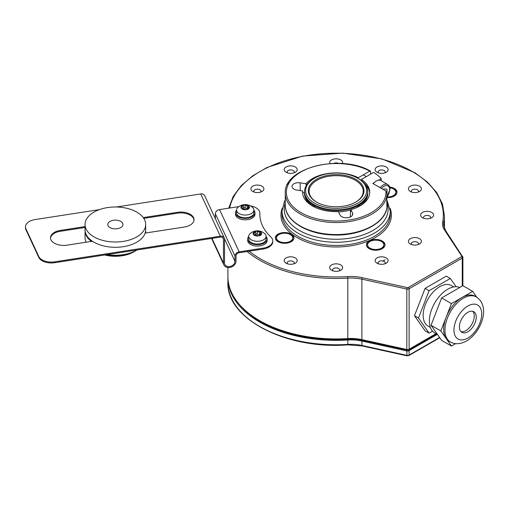 <?xml version="1.0" encoding="UTF-8"?>
<svg xmlns="http://www.w3.org/2000/svg" width="509" height="509" viewBox="0 0 509 509"><rect width="100%" height="100%" fill="white"/><g stroke="black" fill="none" stroke-linecap="round" stroke-linejoin="round"><path stroke-width="0.76" d="M291.625 241.088A7.037 4.066 180 0 1 291.498 241.546M277.634 241.088A7.037 4.066 0 0 0 277.768 241.546M293.909 238.358A9.308 5.376 180 0 0 291.212 234.999A9.308 5.376 0 0 0 290.085 234.445M279.174 234.445A9.308 5.376 0 0 0 275.35 238.358M278.048 241.718A9.308 5.376 0 0 0 288.196 242.882A9.308 5.376 0 0 0 293.941 237.913A9.308 5.376 0 0 0 291.212 234.115A9.308 5.376 0 0 0 281.07 232.95A9.308 5.376 0 0 0 275.318 237.913A9.308 5.376 0 0 0 278.048 241.718M382.291 241.037A9.308 5.376 0 0 0 372.149 239.873A9.308 5.376 0 0 0 366.397 244.835A9.308 5.376 0 0 0 369.127 248.64A9.308 5.376 0 0 0 379.275 249.804A9.308 5.376 0 0 0 385.02 244.835A9.308 5.376 0 0 0 382.291 241.037M386.891 197.607A9.308 5.376 0 0 0 397.014 192.256A9.308 5.376 0 0 0 394.284 188.451A9.308 5.376 0 0 0 389.659 187M288.45 182.756A9.308 5.376 0 0 0 287.394 184.614M386.229 257.904A6.496 3.748 0 0 0 377.042 257.904A6.496 3.748 0 0 0 377.042 263.204L377.042 263.204A6.496 3.748 0 0 0 386.229 263.204A6.496 3.748 0 0 0 386.229 257.904M340.756 264.934A6.496 3.748 0 0 0 331.575 264.934A6.496 3.748 0 0 0 331.575 270.241L331.575 270.241A6.496 3.748 0 0 0 340.756 270.241A6.496 3.748 0 0 0 340.756 264.934M295.29 257.904A6.496 3.748 0 0 0 286.103 257.904A6.496 3.748 0 0 0 286.103 263.204L286.103 263.204A6.496 3.748 0 0 0 295.29 263.204A6.496 3.748 0 0 0 295.29 257.904M262.001 186.179A6.496 3.748 0 0 0 252.814 186.179A6.496 3.748 0 0 0 252.814 191.486L252.814 191.486A6.496 3.748 0 0 0 262.001 191.486A6.496 3.748 0 0 0 262.001 186.179M295.29 166.965A6.496 3.748 0 0 0 286.103 166.965A6.496 3.748 0 0 0 286.103 172.265L286.103 172.265A6.496 3.748 0 0 0 295.29 172.265A6.496 3.748 0 0 0 295.29 166.965M342.436 163.554A6.496 3.748 0 0 0 340.756 159.928A6.496 3.748 0 0 0 332.918 159.33A6.496 3.748 0 0 0 329.889 163.554M386.229 166.965A6.496 3.748 0 0 0 377.042 166.965A6.496 3.748 0 0 0 377.042 172.265L377.042 172.265A6.496 3.748 0 0 0 386.229 172.265A6.496 3.748 0 0 0 386.229 166.965M419.518 186.179A6.496 3.748 0 0 0 410.33 186.179A6.496 3.748 0 0 0 410.33 191.486L410.33 191.486A6.496 3.748 0 0 0 419.518 191.486A6.496 3.748 0 0 0 419.518 186.179M431.702 212.431A6.496 3.748 0 0 0 422.515 212.431A6.496 3.748 0 0 0 422.515 217.737L422.515 217.737A6.496 3.748 0 0 0 431.702 217.737A6.496 3.748 0 0 0 431.702 212.431M419.518 238.683A6.496 3.748 0 0 0 410.33 238.683A6.496 3.748 0 0 0 410.33 243.989L410.33 243.989A6.496 3.748 0 0 0 419.518 243.989A6.496 3.748 0 0 0 419.518 238.683M384.989 245.281A9.308 5.376 180 0 0 382.291 241.921A9.308 5.376 0 0 0 381.165 241.368M370.253 241.368A9.308 5.376 0 0 0 366.429 245.281M382.704 248.01A7.037 4.066 180 0 1 382.577 248.468M368.713 248.01A7.037 4.066 0 0 0 368.84 248.468M396.982 192.695A9.308 5.376 180 0 0 394.284 189.335A9.308 5.376 0 0 0 393.158 188.782M394.698 195.431A7.037 4.066 180 0 1 394.564 195.882M384.88 263.802A3.576 2.061 180 0 0 385.211 262.943A3.576 2.061 180 0 0 384.161 261.48A3.576 2.061 0 0 0 380.268 261.034A3.576 2.061 0 0 0 378.066 262.943A3.576 2.061 0 0 0 378.391 263.802M339.414 270.839A3.576 2.061 180 0 0 339.738 269.974A3.576 2.061 180 0 0 338.695 268.517A3.576 2.061 0 0 0 334.801 268.071A3.576 2.061 0 0 0 332.593 269.974A3.576 2.061 0 0 0 332.918 270.839M293.941 263.802A3.576 2.061 180 0 0 294.266 262.943A3.576 2.061 180 0 0 293.222 261.48A3.576 2.061 0 0 0 289.328 261.034A3.576 2.061 0 0 0 287.121 262.943A3.576 2.061 0 0 0 287.451 263.802M260.653 192.084A3.576 2.061 180 0 0 260.983 191.219A3.576 2.061 180 0 0 259.934 189.762A3.576 2.061 0 0 0 256.04 189.316A3.576 2.061 0 0 0 253.838 191.219A3.576 2.061 0 0 0 254.163 192.084M293.941 172.863A3.576 2.061 180 0 0 294.266 172.004A3.576 2.061 180 0 0 293.222 170.54A3.576 2.061 0 0 0 289.328 170.095A3.576 2.061 0 0 0 287.121 172.004A3.576 2.061 0 0 0 287.451 172.863M338.396 163.357A3.576 2.061 0 0 0 333.936 163.357M384.88 172.863A3.576 2.061 180 0 0 385.211 172.004A3.576 2.061 180 0 0 384.161 170.54A3.576 2.061 0 0 0 380.268 170.095A3.576 2.061 0 0 0 378.066 172.004A3.576 2.061 0 0 0 378.391 172.863M418.169 192.084A3.576 2.061 180 0 0 418.493 191.219A3.576 2.061 180 0 0 417.45 189.762A3.576 2.061 0 0 0 413.556 189.316A3.576 2.061 0 0 0 411.348 191.219A3.576 2.061 0 0 0 411.679 192.084M430.353 218.336A3.576 2.061 180 0 0 430.678 217.47A3.576 2.061 180 0 0 429.634 216.013A3.576 2.061 0 0 0 425.74 215.568A3.576 2.061 0 0 0 423.533 217.47A3.576 2.061 0 0 0 423.863 218.336M418.169 244.587A3.576 2.061 180 0 0 418.493 243.722A3.576 2.061 180 0 0 417.45 242.265A3.576 2.061 0 0 0 413.556 241.82A3.576 2.061 0 0 0 411.348 243.722A3.576 2.061 0 0 0 411.679 244.587M227.905 267.505L227.905 276.432A108.264 62.505 0 0 0 347.819 338.574A30.311 17.503 0 0 1 361.88 339.624L406.818 349.511L406.818 289.048A2.163 1.247 0 0 0 409.115 288.762L462.255 258.088A2.163 1.247 0 0 0 462.885 257.21L445.502 230.437L443.625 224.577A30.311 17.503 180 0 1 443.803 222.694A108.264 62.505 0 0 0 444.427 215.969L442.486 204.058L436.735 192.612L427.426 182.044L414.899 172.71L382.062 158.929L342.805 153.126L302.613 156.098L267.123 167.436L252.731 175.796L241.279 185.6L233.173 196.512L228.732 208.175M436.035 333.688L409.115 349.225A2.163 1.247 180 0 1 406.818 349.511L406.818 350.046A2.163 1.247 180 0 0 409.115 349.759L436.499 333.949M280.262 242.659A8.119 4.689 180 0 1 278.887 242.023L279.613 242.443L278.887 242.023A8.119 4.689 0 0 1 276.514 238.708L276.514 237.913A8.119 4.689 0 0 0 278.887 241.228A8.119 4.689 180 0 0 287.738 242.246A8.119 4.689 180 0 0 292.751 237.913L292.751 238.708A8.119 4.689 180 0 1 290.372 242.023A8.119 4.689 180 0 1 289.004 242.659M276.514 237.913A8.119 4.689 0 0 1 281.522 233.586A8.119 4.689 0 0 1 290.372 234.598A8.119 4.689 180 0 1 292.751 237.913M371.341 249.582A8.119 4.689 180 0 1 369.967 248.946L370.692 249.365L369.967 248.946A8.119 4.689 0 0 1 367.587 245.631L367.587 244.835A8.119 4.689 0 0 0 369.967 248.15A8.119 4.689 180 0 0 378.817 249.168A8.119 4.689 180 0 0 383.831 244.835L383.831 245.631A8.119 4.689 180 0 1 381.451 248.946A8.119 4.689 180 0 1 380.083 249.582M367.587 244.835A8.119 4.689 0 0 1 372.601 240.509A8.119 4.689 0 0 1 381.451 241.52A8.119 4.689 180 0 1 383.831 244.835M389.849 187.732A8.119 4.689 0 0 1 393.444 188.941A8.119 4.689 180 0 1 395.817 192.256L395.817 193.051A8.119 4.689 180 0 1 393.444 196.366A8.119 4.689 180 0 1 392.07 197.002M395.817 192.256A8.119 4.689 180 0 1 387.177 196.932M459.417 326.905A11.911 6.878 -60 0 1 464.615 314.918A11.911 6.878 -60 0 1 473.79 311.731A11.911 6.878 -60 0 1 476.259 317.183A11.911 6.878 -60 0 1 471.06 329.164A11.911 6.878 -60 0 1 461.886 332.358A11.911 6.878 -60 0 1 459.417 326.905M472.715 311.298A11.911 6.878 -60 0 1 474.267 316.032A11.911 6.878 -60 0 1 469.712 327.306A11.911 6.878 -60 0 1 460.969 331.639M432.555 331.149L429.1 333.141L425.079 330.818L414.472 315.726L425.079 288.387L446.291 276.139L450.312 278.461L456.121 286.726M482.882 305.909L483.111 306.857M455.606 343.639L451.445 346.044L440.839 330.952L451.445 303.612L472.657 291.364L476.768 297.205M472.657 291.364L462.853 285.702L441.634 297.95L431.028 325.289L441.634 340.381L451.445 346.044M429.1 333.141L418.487 318.049L429.1 290.709L450.312 278.461M453.774 286.923L451.4 285.549A23.382 13.501 -60 0 0 439.706 286.707A23.382 13.501 120 0 0 424.43 307.315A23.382 13.501 120 0 0 428.012 326.053L430.385 327.427M459.792 287.47A25.984 15.003 -60 0 0 447.742 289.227A25.984 15.003 120 0 0 430.767 312.125A25.984 15.003 120 0 0 434.75 332.943L437.543 334.553M429.1 290.709L425.079 288.387M451.445 303.612L441.634 297.95M418.487 318.049L414.472 315.726M440.839 330.952L431.028 325.289M450.344 341.946L449.059 341.202A25.984 15.003 120 0 1 446.139 338.498A25.984 15.003 120 0 1 446.139 317.279A25.984 15.003 120 0 1 462.051 297.485A25.984 15.003 -60 0 1 475.043 296.2L476.329 296.944A25.984 15.003 -60 0 0 463.336 298.229A25.984 15.003 120 0 0 446.361 321.128A25.984 15.003 120 0 0 450.344 341.946C455.059 344.593 460.448 344.269 466.518 340.973C480.973 332.568 491.23 306.762 476.329 296.944M385.122 259.825A73.62 42.502 180 0 1 382.762 260.983M378.066 263.026A73.62 42.502 180 0 1 377.277 263.338M439.591 337.467L409.115 355.059A2.163 1.247 180 0 1 406.818 355.346L361.88 345.452A30.311 17.503 0 0 0 347.819 344.408L347.819 339.987A30.311 17.503 180 0 1 361.88 341.036L406.818 350.924A2.163 1.247 0 0 0 409.115 350.644L437.263 334.394M347.819 339.987A108.264 62.505 180 0 1 227.905 277.844A108.264 62.505 180 0 1 227.911 277.138M388.482 351.528L394.481 352.845M239.542 304.624A107.183 61.882 0 0 0 349.066 339.274L349.066 338.51M406.818 350.046L361.371 340.133A25.984 15.003 0 0 0 349.066 339.274M215.364 218.736L215.364 213.774A4.333 3.417 -24.9 0 1 219.551 209.593L238.867 206.603M116.326 206.998L200.724 193.942A4.333 3.417 -24.9 0 1 204.656 195.653L224.265 237.919A4.333 3.417 -24.9 0 1 224.52 239.09L224.52 262.962A5.414 4.269 155.1 0 0 224.838 264.432A5.414 4.269 155.1 0 0 230.666 266.36A5.414 4.269 155.1 0 0 234.98 261.34L234.98 256.04A4.333 3.417 -24.9 0 1 239.16 251.853L263.128 248.15A12.992 7.501 0 0 0 272.754 240.903A12.992 7.501 0 0 0 270.864 237.009A75.784 43.755 180 0 1 259.844 214.283A75.784 43.755 180 0 1 259.864 213.296A12.992 7.501 0 0 0 259.864 213.131A12.992 7.501 0 0 0 250.498 205.929M272.754 240.903L272.754 241.788A12.992 7.501 180 0 1 263.128 249.035L239.16 252.738A3.245 2.564 155.1 0 0 236.023 255.874L236.023 261.181A6.496 5.122 -24.9 0 1 230.844 267.206A6.496 5.122 -24.9 0 1 223.858 264.884A6.496 5.122 -24.9 0 1 223.476 263.121L223.476 239.255A3.245 2.564 155.1 0 0 223.286 238.371A3.245 2.564 155.1 0 0 220.34 237.086L54.692 262.714A12.992 7.501 180 0 1 38.779 257.408L25.895 229.635A12.992 7.501 180 0 1 25.45 227.695L25.45 226.81A12.992 7.501 0 0 1 35.076 219.564L99.389 209.619M25.45 226.81A12.992 7.501 0 0 0 25.895 228.751L38.779 256.523A12.992 7.501 0 0 0 54.692 261.83L220.34 236.201A4.333 3.417 -24.9 0 1 224.265 237.919M145.141 233.084L184.252 227.033A13.209 7.629 0 0 0 194.044 219.665A13.209 7.629 0 0 0 177.412 212.304L143.226 217.591M85.054 226.588L60.291 230.418A13.209 7.629 0 0 0 50.499 237.786A13.209 7.629 0 0 0 67.131 245.153L92.434 241.234M194.018 220.111A13.209 7.629 0 0 0 177.412 213.182L143.78 218.386M85.054 227.472L60.291 231.302A13.209 7.629 0 0 0 50.525 238.225M259.864 213.844A12.992 7.501 180 0 1 259.864 214.015A12.992 7.501 180 0 1 259.864 214.181A75.784 43.755 0 0 0 259.844 214.728M123.216 241.393A30.311 17.503 0 0 0 145.682 224.488A30.311 17.503 0 0 0 107.526 207.583A30.311 17.503 180 0 0 85.054 224.488A30.311 17.503 180 0 0 123.216 241.393M117.331 228.719A7.578 4.377 180 0 1 107.793 224.488A7.578 4.377 180 0 1 113.405 220.263A7.578 4.377 0 0 1 122.949 224.488A7.578 4.377 0 0 1 117.331 228.719M85.054 224.488L85.054 229.794A30.311 17.503 180 0 0 123.216 246.7A30.311 17.503 0 0 0 145.682 229.794L145.682 224.488M137.074 249.97A30.311 17.503 0 0 1 123.216 254.653A30.311 17.503 180 0 1 107.157 254.595M86.066 242.22A30.311 17.503 180 0 1 85.054 237.748L85.054 230.679A30.311 17.503 180 0 1 85.067 230.233M91.404 241.393A30.311 17.503 180 0 1 85.054 230.679M145.409 233.039A30.311 17.503 0 0 0 145.682 230.679A30.311 17.503 0 0 0 145.676 230.233M236.564 210.211A9.741 5.624 0 0 0 235.482 212.787L235.482 214.2A9.741 5.624 0 0 0 235.813 215.657A9.741 5.624 0 0 0 246.496 219.78A9.741 5.624 0 0 0 254.971 214.2L254.971 212.787A9.741 5.624 0 0 0 254.634 211.33A9.741 5.624 0 0 0 253.883 210.211M235.482 212.787A9.741 5.624 0 0 0 235.813 214.244A9.741 5.624 0 0 0 246.496 218.361A9.741 5.624 0 0 0 254.971 212.787M248.748 236.462A9.741 5.624 0 0 0 247.667 239.039L247.667 240.452A9.741 5.624 0 0 0 247.998 241.909A9.741 5.624 0 0 0 258.68 246.032A9.741 5.624 0 0 0 267.155 240.452L267.155 239.039A9.741 5.624 0 0 0 266.818 237.582A9.741 5.624 0 0 0 266.067 236.462M247.667 239.039A9.741 5.624 0 0 0 247.998 240.496A9.741 5.624 0 0 0 258.68 244.613A9.741 5.624 0 0 0 267.155 239.039M236.564 210.045L236.564 212.787A8.659 5.001 180 0 0 236.857 214.079A8.659 5.001 0 0 0 246.356 217.744A8.659 5.001 0 0 0 253.883 212.787L253.883 210.045A8.659 5.001 180 0 1 246.356 215.002A8.659 5.001 180 0 1 236.857 211.343A8.659 5.001 180 0 1 236.564 210.045A8.659 5.001 180 0 1 238.008 207.284A10.994 10.994 0 0 1 252.439 207.284A8.659 5.001 180 0 1 253.59 208.754A8.659 5.001 180 0 1 253.883 210.045M242.303 209.104L242.303 207.99A1.495 0.865 0 0 1 242.08 208.442A0.853 0.496 0 0 0 241.953 208.703A0.853 0.496 0 0 0 242.201 209.053A0.853 0.496 0 0 0 243.251 209.123A1.495 0.865 0 0 1 245.357 209.447A0.853 0.496 0 0 0 246.331 209.689A0.853 0.496 0 0 0 246.967 209.212L246.96 209.174A1.495 0.865 0 0 1 248.507 208.308A0.853 0.496 0 0 0 249.353 207.946A4.276 2.469 0 0 0 249.353 206.667A4.276 2.469 0 0 0 248.246 205.56A4.276 2.469 0 0 0 244.116 204.923A4.276 2.469 0 0 0 241.094 206.667A4.276 2.469 0 0 0 241.094 207.946A4.276 2.469 0 0 0 242.201 209.053A4.276 2.469 0 0 0 246.331 209.689A4.276 2.469 0 0 0 249.353 207.946A0.853 0.496 0 0 0 249.385 207.818A0.853 0.496 0 0 0 248.933 207.386L248.933 208.251M243.487 205.464L243.487 208.149A1.495 0.865 180 0 1 243.487 208.175L243.487 205.439A1.495 0.865 0 0 1 241.947 206.304A0.853 0.496 0 0 0 241.094 206.667A0.853 0.496 0 0 0 241.062 206.794A0.853 0.496 0 0 0 241.514 207.227A1.495 0.865 0 0 1 242.303 207.99M243.487 205.439A1.495 0.865 0 0 0 243.487 205.413A0.853 0.496 0 0 1 243.487 205.394A0.853 0.496 0 0 1 244.116 204.923A0.853 0.496 0 0 1 245.09 205.165A1.495 0.865 0 0 0 247.196 205.49A0.853 0.496 0 0 1 248.246 205.56A0.853 0.496 0 0 1 248.5 205.91A0.853 0.496 0 0 1 248.373 206.17A1.495 0.865 0 0 0 248.15 206.622A1.495 0.865 0 0 0 248.933 207.386M243.487 208.175A1.495 0.865 180 0 1 242.303 209.021M248.15 208.251A0.853 0.496 0 0 0 247.196 208.232A1.495 0.865 180 0 1 245.09 207.901A0.853 0.496 0 0 0 244.148 207.659A0.853 0.496 0 0 0 243.487 208.111M248.748 236.297L248.748 239.039A8.659 5.001 180 0 0 249.041 240.331A8.659 5.001 0 0 0 258.54 243.996A8.659 5.001 0 0 0 266.067 239.039L266.067 236.297A8.659 5.001 180 0 1 258.54 241.253A8.659 5.001 180 0 1 249.041 237.595A8.659 5.001 180 0 1 248.748 236.297A8.659 5.001 180 0 1 250.193 233.536A10.994 10.994 0 0 1 264.623 233.536A8.659 5.001 180 0 1 265.774 235.005A8.659 5.001 180 0 1 266.067 236.297M254.487 235.355L254.487 234.242A1.495 0.865 0 0 1 254.265 234.694A0.853 0.496 0 0 0 254.137 234.954A0.853 0.496 0 0 0 254.385 235.304A0.853 0.496 0 0 0 255.435 235.374A1.495 0.865 0 0 1 257.541 235.699A0.853 0.496 0 0 0 258.515 235.941A0.853 0.496 0 0 0 259.151 235.463L259.145 235.425A1.495 0.865 0 0 1 260.691 234.56A0.853 0.496 0 0 0 261.537 234.197A4.276 2.469 0 0 0 261.537 232.918A4.276 2.469 0 0 0 260.43 231.811A4.276 2.469 0 0 0 256.301 231.175A4.276 2.469 0 0 0 253.278 232.918A4.276 2.469 0 0 0 253.278 234.197A4.276 2.469 0 0 0 254.385 235.304A4.276 2.469 0 0 0 258.515 235.941A4.276 2.469 0 0 0 261.537 234.197A0.853 0.496 0 0 0 261.569 234.07A0.853 0.496 0 0 0 261.117 233.637L261.117 234.503M255.671 231.716L255.671 234.407A1.495 0.865 180 0 1 255.671 234.433L255.671 231.69A1.495 0.865 0 0 1 254.131 232.556A0.853 0.496 0 0 0 253.278 232.918A0.853 0.496 0 0 0 253.247 233.046A0.853 0.496 0 0 0 253.698 233.478A1.495 0.865 0 0 1 254.487 234.242M255.671 231.69A1.495 0.865 0 0 0 255.671 231.665A0.853 0.496 0 0 0 255.671 231.665A0.853 0.496 0 0 1 256.301 231.175A0.853 0.496 0 0 1 257.274 231.417A1.495 0.865 0 0 0 259.38 231.741A0.853 0.496 0 0 1 260.43 231.811A0.853 0.496 0 0 1 260.684 232.161A0.853 0.496 0 0 1 260.557 232.422A1.495 0.865 0 0 0 260.334 232.874A1.495 0.865 0 0 0 261.117 233.637M255.671 234.433A1.495 0.865 180 0 1 254.487 235.273M260.334 234.503A0.853 0.496 0 0 0 259.38 234.484A1.495 0.865 180 0 1 257.274 234.153A0.853 0.496 0 0 0 256.332 233.911A0.853 0.496 0 0 0 255.671 234.363M104.733 254.971A25.984 15.003 0 0 0 122.096 255.779A25.984 15.003 0 0 0 133.74 251.891L135.273 251.007A28.148 16.25 0 0 0 136.011 250.568M105.815 254.805A28.148 16.25 0 0 0 122.656 255.213A28.148 16.25 0 0 0 135.273 251.007M313.213 206.234L313.06 204.911A31.615 18.254 0 0 1 304.554 192.453A31.615 18.254 0 0 0 313.811 205.362A31.615 18.254 180 0 0 348.264 209.32A31.615 18.254 180 0 0 367.778 192.453A31.615 18.254 0 0 1 359.271 204.911L359.119 206.234M316.433 207.952A31.615 18.254 180 0 1 314.594 207.029L314.594 205.795A31.615 18.254 0 0 0 357.738 205.795L357.738 207.029A31.615 18.254 180 0 1 355.899 207.952M358.387 178.589A31.615 18.254 180 0 1 358.521 178.665L358.521 178.665A31.615 18.254 180 0 1 367.778 191.569L367.778 193.694A31.615 18.254 180 0 1 359.271 206.151A31.399 18.127 0 0 1 356.243 207.806M350.962 209.823A31.615 18.254 180 0 1 338.542 211.89M316.089 207.806A31.399 18.127 0 0 1 313.067 206.145A31.615 18.254 180 0 1 304.554 193.694L304.554 191.569A31.615 18.254 180 0 1 313.811 178.665L314.575 178.226A30.527 17.624 180 0 1 357.751 178.226A30.527 17.624 180 0 1 357.757 178.226A30.527 17.624 180 0 1 357.751 203.148A30.527 17.624 180 0 1 314.575 203.148A30.527 17.624 180 0 1 314.575 178.226M367.778 191.569A31.615 18.254 180 0 1 348.264 208.436A31.615 18.254 180 0 1 313.811 204.478A31.615 18.254 180 0 1 304.554 191.569M358.521 178.665L357.751 178.226L358.521 178.665M355.842 179.327A27.823 16.065 180 0 1 355.842 202.048A27.823 16.065 180 0 1 316.49 202.048L316.49 202.048A27.823 16.065 180 0 1 316.49 179.327A27.823 16.065 180 0 1 355.842 179.327M355.568 202.2A27.066 15.626 0 0 0 363.229 191.308A27.066 15.626 0 0 0 355.301 180.256A27.066 15.626 0 0 0 325.811 176.871A27.066 15.626 0 0 0 309.103 191.308A27.066 15.626 0 0 0 316.763 202.2M381.228 180.797L381.228 178.634A50.881 29.376 0 0 0 373.644 172.405L361.377 179.486A33.562 19.374 180 0 1 369.725 192.281A33.562 19.374 180 0 1 350.962 209.67L352.527 213.042A6.496 3.748 180 0 1 352.75 214.015A6.496 3.748 180 0 1 347.1 217.731A6.496 3.748 180 0 1 339.98 214.983L338.415 211.61A33.562 19.374 0 0 1 302.607 192.281A33.562 19.374 0 0 1 302.677 190.983L296.836 190.08A6.496 3.748 180 0 1 292.026 186.453A6.496 3.748 180 0 1 300.202 182.833L306.043 183.736A33.562 19.374 180 0 1 358.317 177.724L358.317 178.551M370.584 174.173L370.584 171.527L369.814 171.081L358.317 177.724M285.282 205.184C284.805 220.69 306.832 234.165 332.472 234.942C360.321 236.532 387.075 222.7 387.037 205.821L387.018 205.84C386.745 208.321 386.713 197.816 387.037 193.802A50.881 29.376 180 0 1 335.616 222.535A50.881 29.376 180 0 1 285.282 193.159L285.282 205.184A50.881 29.376 0 0 0 335.616 234.56A50.881 29.376 0 0 0 387.037 205.821L386.961 205.693M381.228 178.634L378.48 180.224M374.083 182.763L372.842 183.475L385.917 191.028L387.037 193.802M370.584 171.527L369.814 171.081A49.799 28.752 0 0 0 291.994 178.996A49.799 28.752 0 0 0 325.378 220.346A49.799 28.752 0 0 0 385.917 191.028M306.424 185.384L306.043 185.327L306.043 183.736M350.389 216.904L350.389 210.026A31.399 18.127 0 0 0 350.962 209.854M369.699 193.076A33.562 19.374 0 0 0 364.527 183.507M350.389 210.026L350.962 211.26L350.962 209.67M307.805 183.507A33.562 19.374 0 0 0 306.043 185.327M304.554 192.86L302.677 192.574A33.562 19.374 0 0 0 302.632 193.076M302.677 192.574L302.677 190.983M361.377 180.561L361.377 179.486M373.224 183.698A9.2 5.313 -60 0 1 380.878 180.593L387.769 184.576A9.2 5.313 120 0 0 380.115 187.675M386.999 193.191L386.999 189.176L383.932 188.903L383.398 189.571M249.13 251.198A107.183 61.882 0 0 0 347.698 276.603A31.399 18.127 180 0 1 362.268 277.691L407.2 287.579A1.082 0.624 0 0 0 408.352 287.439L461.485 256.759A1.082 0.624 0 0 0 461.733 256.097L444.599 230.151A31.399 18.127 180 0 1 442.722 221.746A107.183 61.882 0 0 0 348.048 153.584A107.183 61.882 0 0 0 229.686 208.022M390.104 208.27A55.214 31.876 180 0 1 375.209 237.627A55.214 31.876 180 0 1 309.676 243.054A55.214 31.876 180 0 1 282.228 208.27M390.295 211.019L390.295 214.2A54.132 31.253 180 0 1 374.439 236.297A54.132 31.253 180 0 1 315.453 243.073A54.132 31.253 180 0 1 282.037 214.2L282.037 211.019A54.132 31.253 0 0 0 315.453 239.892A54.132 31.253 0 0 0 374.439 233.116A54.132 31.253 0 0 0 390.295 211.019L386.808 199.566M285.282 203.161A51.969 30.006 0 0 0 311.483 235.654A51.969 30.006 0 0 0 372.912 230.462A51.969 30.006 0 0 0 386.745 202.366M347.698 276.603L347.819 278.111A30.311 17.503 180 0 1 361.88 279.155L406.818 289.048L407.2 287.579M362.268 277.691L361.88 279.155L361.88 339.624M408.352 287.439A1.082 0.624 60 0 1 409.115 288.762L409.115 349.759M461.485 256.759A1.082 0.624 60 0 1 462.255 258.088L462.255 286.045M461.733 256.097A1.082 0.827 -33.4 0 1 462.63 256.377M444.599 230.151A1.082 0.827 -33.4 0 1 445.502 230.437M442.722 221.746A1.082 0.878 10.6 0 1 443.803 222.694L443.803 226.397M247.107 251.51A108.264 62.505 0 0 0 347.819 278.111L347.819 338.574M467.841 306.024A19.616 11.325 120 0 0 453.964 330.055A19.616 11.325 120 0 0 467.841 338.059A19.616 11.325 120 0 0 481.711 314.034A19.616 11.325 120 0 0 467.841 306.024M439.776 337.728L408.892 355.556A1.082 0.624 -120 0 0 409.115 355.059L409.115 350.644M406.818 350.924L406.965 355.816L408.892 355.556M406.971 355.823L362.033 345.929L361.88 341.036M347.768 344.867L347.819 344.408A108.264 62.505 0 0 1 227.905 282.266C226.206 318.819 286.357 349.734 347.768 344.867L362.033 345.929M361.371 340.133L361.371 339.509M25.895 229.635L25.895 228.751M200.724 193.942L220.34 236.201M60.291 230.418L60.291 231.302M177.412 212.304L177.412 213.182M38.779 256.523L38.779 257.408M54.692 261.83L54.692 262.714M263.128 249.035L263.128 248.15M224.507 238.772L234.98 261.34M215.364 213.774L234.98 256.04M219.551 209.593L239.16 251.853M259.864 213.296L259.864 214.181M211.992 238.377L223.476 263.121M222.738 237.658L223.476 239.255M241.947 206.304L241.947 207.43M245.09 205.165L245.09 207.901M247.196 205.49L247.196 208.232M242.08 208.442L242.08 208.964M254.131 232.556L254.131 233.682M257.274 231.417L257.274 234.153M259.38 231.741L259.38 234.484M254.265 234.694L254.265 235.215M300.202 190.595L300.202 182.833M352.527 214.983L352.527 213.042M386.923 196.919A8.119 4.689 120 0 0 389.678 189.672A8.119 4.689 120 0 0 381.445 188.445M285.282 199.954L284.423 201.488L282.037 211.019M444.427 228.446L444.427 215.969M462.885 285.721L462.885 257.204M289.653 242.443L290.372 242.023M380.726 249.365L381.451 248.946M392.719 196.779L393.444 196.366M227.905 277.844L227.905 282.266M259.864 213.131L259.864 214.015M223.858 264.884L211.585 238.441M145.682 230.679L145.682 233.001M248.15 208.327L248.15 206.622M260.334 234.579L260.334 232.874M370.342 171.018C340.553 153.623 283.328 167.849 285.282 193.159M366.385 176.598L363.318 174.835M386.91 197.276L389.996 189.227C390.047 187.197 389.309 185.645 387.769 184.576"/></g></svg>
